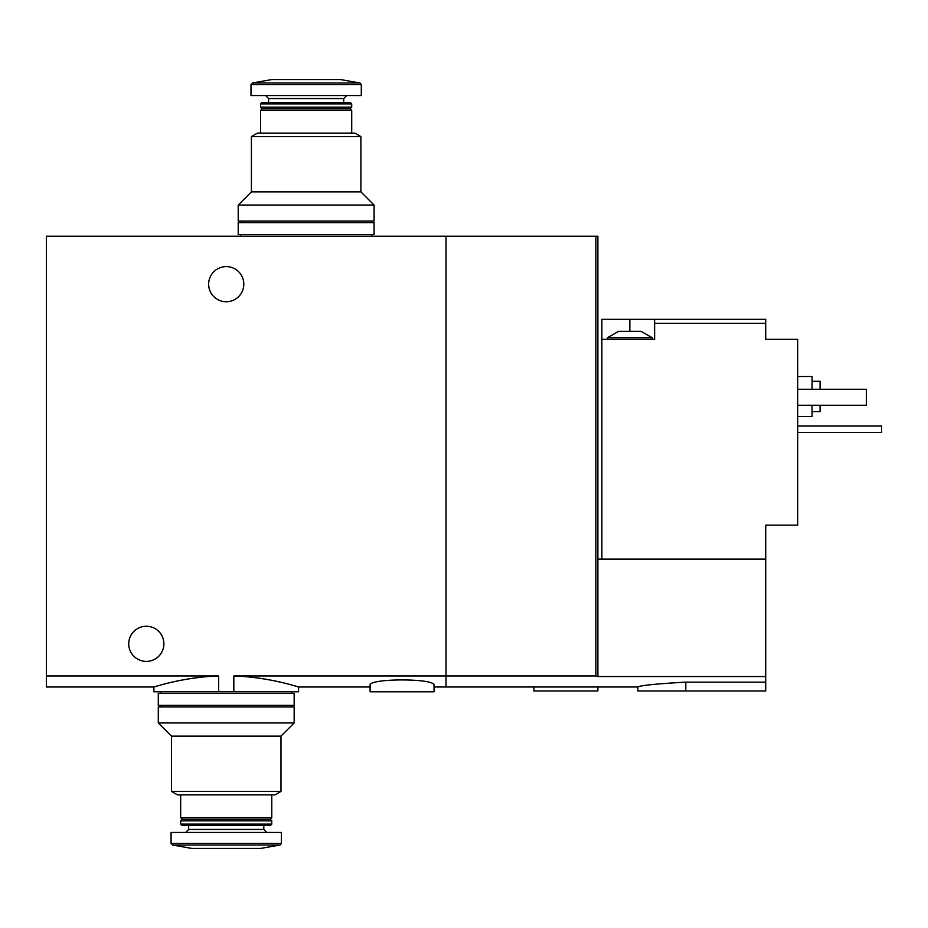 <?xml version="1.0" encoding="UTF-8"?>
<svg xmlns="http://www.w3.org/2000/svg" width="928" height="928" viewBox="0 0 928 928"><rect width="100%" height="100%" fill="white"/><g stroke="black" fill="none" stroke-linecap="round" stroke-linejoin="round"><path stroke-width="1.39" d="M46.4 675.944L218.637 675.944C182.654 677.08 153.329 687.346 153.897 686.987C153.306 687.312 182.584 677.162 218.637 675.944L218.637 691.778L153.897 691.778L153.897 686.987L46.4 686.987L46.4 236.222L446.02 236.222L446.02 675.944L595.869 675.944L595.869 236.222L446.02 236.222L446.02 686.987L446.02 675.944L233.821 675.944C269.804 677.08 299.129 687.346 298.561 686.987C299.152 687.312 269.862 677.162 233.821 675.944L233.821 691.778L298.561 691.778L298.561 686.987L370.086 686.987M218.637 691.778L233.821 691.778M434.026 685.351C436.114 678.113 367.998 678.124 370.086 685.351L370.086 691.778L434.026 691.778L434.026 685.351M208.649 284.177A17.586 17.586 0 0 0 235.016 299.396A17.586 17.586 0 0 0 235.016 268.946A17.586 17.586 0 0 0 208.649 284.177M128.725 643.823A17.586 17.586 0 0 0 155.092 659.054A17.586 17.586 0 0 0 155.092 628.604A17.586 17.586 0 0 0 128.725 643.823M251.407 136.578L360.899 136.578L360.899 191.864L251.407 191.864L251.407 136.578L257.392 133.122L354.902 133.122L360.899 136.578M260.594 133.122L260.594 110.339L351.712 110.339L351.712 133.122M260.594 110.339L262.195 108.738L350.111 108.738L351.712 110.339M260.594 107.138L351.712 107.138L351.712 103.878L260.594 103.878L260.594 107.138L262.195 108.738M350.111 108.738L351.712 107.138M260.594 103.878L261.731 102.741L350.575 102.741L351.712 103.878M343.72 102.741L343.72 98.554L346.712 95.549M361.294 84.576L251.001 84.576L251.001 95.549L361.294 95.549L361.294 84.576L359.983 82.998L340.518 79.564L271.788 79.564L252.323 82.998L359.983 82.998M360.899 191.864L374.088 205.053L238.218 205.053L251.407 191.864M238.218 205.053L238.218 221.038L374.088 221.038L374.088 205.053M371.687 236.222L371.687 234.622M238.218 234.622L374.088 234.622L374.088 222.627L238.218 222.627L238.218 234.622M371.687 222.627L371.687 221.038M618.651 331.331L641.028 331.331L652.222 337.722L607.457 337.722L618.651 331.331M601.866 559.108L601.866 319.336L629.845 319.336L629.845 331.331M654.623 319.336L654.623 323.338L765.716 323.338L765.716 319.336L629.845 319.336M601.866 339.323L654.623 339.323L654.623 323.338M765.716 559.108L765.716 676.558L597.876 676.558L597.876 559.108L765.716 559.108L765.716 525.144L797.686 525.144L797.686 339.323L765.716 339.323L765.716 323.338M765.716 676.558L765.716 690.977L637.838 690.977L637.838 686.987L434.026 686.987M597.876 676.558L595.869 675.944M685.792 690.977L685.792 682.138C656.653 683.774 640.668 685.386 637.838 686.987C640.633 685.398 656.618 683.785 685.792 682.138L765.716 682.138M597.876 559.108L597.876 236.222L595.869 236.222M812.07 411.649L820.062 411.649L820.062 405.258M820.062 389.273L820.062 381.28L812.07 381.28M797.686 416.44L812.07 416.44L812.07 405.258M812.07 389.273L812.07 376.49L797.686 376.49M797.686 389.273L866.416 389.273L866.416 405.258L797.686 405.258M533.936 686.987L533.936 690.977L597.876 690.977L597.876 686.987M797.686 426.033L881.6 426.033L881.6 432.425L797.686 432.425M280.975 791.422L171.483 791.422L171.483 736.136L280.975 736.136L280.975 791.422L274.978 794.878L177.48 794.878L171.483 791.422M271.788 794.878L271.788 817.661L180.67 817.661L180.67 794.878M271.788 817.661L270.187 819.262L182.271 819.262L180.67 817.661M271.788 820.862L180.67 820.862L180.67 824.122L271.788 824.122L271.788 820.862L270.187 819.262M271.788 824.122L270.651 825.259L181.807 825.259L180.67 824.122M263.796 825.259L263.796 829.446L188.662 829.446L185.67 832.451M266.788 832.451L263.796 829.446M281.37 843.424L281.37 832.451L171.077 832.451L171.077 843.424L172.399 845.002L280.059 845.002L281.37 843.424L171.077 843.424M280.059 845.002L260.594 848.436L191.864 848.436L172.399 845.002M280.975 736.136L294.164 722.947L158.294 722.947L171.483 736.136M158.294 722.947L158.294 706.962L294.164 706.962L294.164 722.947M291.763 691.778L291.763 693.378M294.164 693.378L158.294 693.378L158.294 705.373L294.164 705.373L294.164 693.378M291.763 705.373L291.763 706.962M268.586 102.741L268.586 98.554L343.72 98.554M268.586 98.554L265.594 95.549M251.001 84.576L252.323 82.998M240.619 236.222L240.619 234.622M240.619 222.627L240.619 221.038M652.222 339.323L652.222 337.722M607.457 339.323L607.457 337.722M182.271 819.262L180.67 820.862M188.662 825.259L188.662 829.446M160.695 691.778L160.695 693.378M160.695 705.373L160.695 706.962"/></g></svg>
